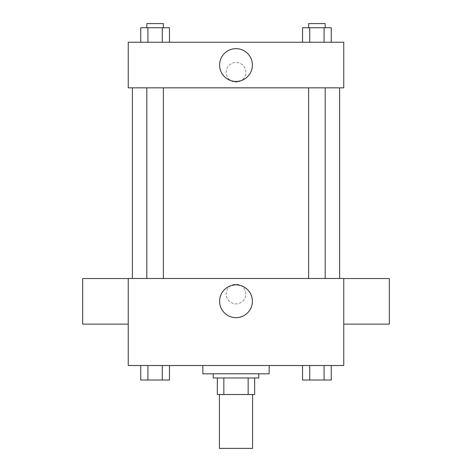 <?xml version="1.0" encoding="UTF-8"?>
<svg xmlns="http://www.w3.org/2000/svg" width="472" height="472" viewBox="0 0 472 472"><rect width="100%" height="100%" fill="white"/><g stroke="black" fill="none" stroke-linecap="round" stroke-linejoin="round"><path stroke-width="0.35" stroke-dasharray="2.36 1.77" d="M252.579 448.4L219.421 448.4M252.579 394.521L219.421 394.521L252.579 394.521M223.84 394.521L217.35 394.521L217.35 377.948L223.84 377.948L223.84 394.521L254.65 394.521M248.16 377.948L223.84 377.948L248.16 377.948L248.16 394.521M223.84 377.948L217.35 377.948M213.208 377.948L258.792 377.948M236 373.8L213.208 373.8L236 373.8M269.158 373.8L202.842 373.8M269.158 365.511L202.842 365.511L269.158 365.511M140.744 365.511L140.744 380.019L147.925 380.019L140.744 380.019L147.925 380.019L147.925 365.511L162.279 365.511L140.744 365.511L169.46 365.511L147.925 365.511L147.925 380.019L169.46 380.019L162.279 380.019L169.46 380.019L169.46 365.511L162.279 365.511L169.46 365.511L162.279 365.511L162.279 380.019L147.925 380.019L162.279 380.019L162.279 365.511L169.46 365.511L147.925 365.511L169.46 365.511M128.248 365.511L343.752 365.511L343.752 278.48L128.248 278.48L128.248 365.511M302.54 365.511L302.54 380.019L309.721 380.019L302.54 380.019L309.721 380.019L309.721 365.511L324.075 365.511L302.54 365.511L331.255 365.511L309.721 365.511L309.721 380.019L331.255 380.019L324.075 380.019L331.255 380.019L331.255 365.511L324.075 365.511L331.255 365.511L324.075 365.511L324.075 380.019L309.721 380.019L324.075 380.019L324.075 365.511L331.255 365.511L309.721 365.511L331.255 365.511M245.841 294.021A9.841 9.841 0 0 0 231.079 285.495A9.841 9.841 0 0 0 231.079 302.546A9.841 9.841 0 0 0 245.841 294.021A9.841 9.841 0 0 0 231.079 285.495A9.841 9.841 0 0 0 231.079 302.546A9.841 9.841 0 0 0 245.841 294.021M339.61 278.48L132.39 278.48L339.61 278.48M163.389 278.48L146.816 278.48L163.389 278.48L146.816 278.48L163.389 278.48L163.389 87.839L146.816 87.839L163.389 87.839M325.184 278.48L308.611 278.48L325.184 278.48L308.611 278.48L325.184 278.48L325.184 87.839L308.611 87.839L325.184 87.839M128.248 324.134L128.248 278.545L128.248 324.134M343.752 278.545L343.752 324.134L343.752 278.545M389.341 278.545L389.341 324.134M82.659 324.134L82.659 278.545M252.396 301.272A16.396 16.396 0 0 1 227.805 315.473A16.396 16.396 0 0 1 227.805 287.076A16.396 16.396 0 0 1 252.396 301.272M339.61 87.839L132.39 87.839L339.61 87.839M128.248 87.839L343.752 87.839L343.752 42.25L128.248 42.25L128.248 87.839M245.841 72.299A9.841 9.841 0 0 0 231.079 63.773A9.841 9.841 0 0 0 231.079 80.824A9.841 9.841 0 0 0 245.841 72.299A9.841 9.841 0 0 0 231.079 63.773A9.841 9.841 0 0 0 231.079 80.824A9.841 9.841 0 0 0 245.841 72.299M140.744 42.25L140.744 27.742L147.925 27.742L147.925 42.25L140.744 42.25L169.46 42.25L140.744 42.25L169.46 42.25L140.744 42.25L169.46 42.25L140.744 42.25L147.925 42.25L147.925 27.742L169.46 27.742L162.279 27.742L162.279 42.25L162.279 27.742L140.744 27.742L169.46 27.742L169.46 42.25M302.54 42.25L302.54 27.742L309.721 27.742L309.721 42.25L302.54 42.25L331.255 42.25L302.54 42.25L331.255 42.25L302.54 42.25L331.255 42.25L302.54 42.25L309.721 42.25L309.721 27.742L331.255 27.742L324.075 27.742L324.075 42.25L324.075 27.742L302.54 27.742L331.255 27.742L331.255 42.25M128.248 82.14L128.248 62.457L128.248 82.14M343.752 62.457L343.752 82.14L343.752 62.457M252.396 65.042A16.396 16.396 0 0 1 227.805 79.243A16.396 16.396 0 0 1 227.805 50.846A16.396 16.396 0 0 1 252.396 65.042M325.184 27.742L308.611 27.742L325.184 27.742L308.611 27.742L325.184 27.742L325.184 23.6L308.611 23.6L325.184 23.6L308.611 23.6L308.611 27.742M163.389 27.742L146.816 27.742L163.389 27.742L146.816 27.742L163.389 27.742L163.389 23.6L146.816 23.6L163.389 23.6L146.816 23.6L146.816 27.742M324.075 27.742L324.075 42.25M309.721 27.742L309.721 42.25M162.279 27.742L162.279 42.25M147.925 27.742L147.925 42.25M325.184 380.019L308.611 380.019M163.389 380.019L146.816 380.019M324.075 365.511L324.075 380.019M309.721 365.511L309.721 380.019M162.279 365.511L162.279 380.019M147.925 365.511L147.925 380.019M146.816 87.839L146.816 278.48M308.611 87.839L308.611 278.48"/><path stroke-width="0.71" d="M219.421 394.521L219.421 448.4L252.579 448.4L252.579 394.521M248.16 377.948L248.16 394.521L217.35 394.521L217.35 377.948M248.16 394.521L254.65 394.521L254.65 377.948L254.65 394.521M258.792 373.8L258.792 377.948L213.208 377.948L213.208 373.8M223.84 377.948L223.84 394.521M202.842 365.511L202.842 373.8L269.158 373.8L269.158 365.511M343.752 365.511L128.248 365.511L128.248 278.48L343.752 278.48L343.752 365.511M252.396 301.272A16.396 16.396 0 0 1 227.805 315.473A16.396 16.396 0 0 1 227.805 287.076A16.396 16.396 0 0 1 252.396 301.272M343.752 324.134L389.341 324.134L389.341 278.545L343.752 278.545M128.248 278.545L82.659 278.545L82.659 324.134L128.248 324.134M339.61 87.839L339.61 278.48M308.611 278.48L308.611 87.839M163.389 87.839L163.389 278.48M343.752 87.839L128.248 87.839L128.248 42.25L343.752 42.25L343.752 87.839M252.396 65.042A16.396 16.396 0 0 1 227.805 79.243A16.396 16.396 0 0 1 227.805 50.846A16.396 16.396 0 0 1 252.396 65.042M331.255 42.25L331.255 27.742L302.54 27.742L302.54 42.25M324.075 27.742L324.075 42.25M309.721 27.742L309.721 42.25M308.611 27.742L308.611 23.6L325.184 23.6L325.184 27.742M169.46 42.25L169.46 27.742L140.744 27.742L140.744 42.25M162.279 27.742L162.279 42.25M147.925 27.742L147.925 42.25M146.816 27.742L146.816 23.6L163.389 23.6L163.389 27.742M331.255 365.511L331.255 380.019L302.54 380.019L302.54 365.511M324.075 365.511L324.075 380.019M309.721 365.511L309.721 380.019M325.184 380.019L308.611 380.019M169.46 365.511L169.46 380.019L140.744 380.019L140.744 365.511M162.279 365.511L162.279 380.019M147.925 365.511L147.925 380.019M163.389 380.019L146.816 380.019M132.39 87.839L132.39 278.48M325.184 278.48L325.184 87.839M146.816 87.839L146.816 278.48"/></g></svg>
